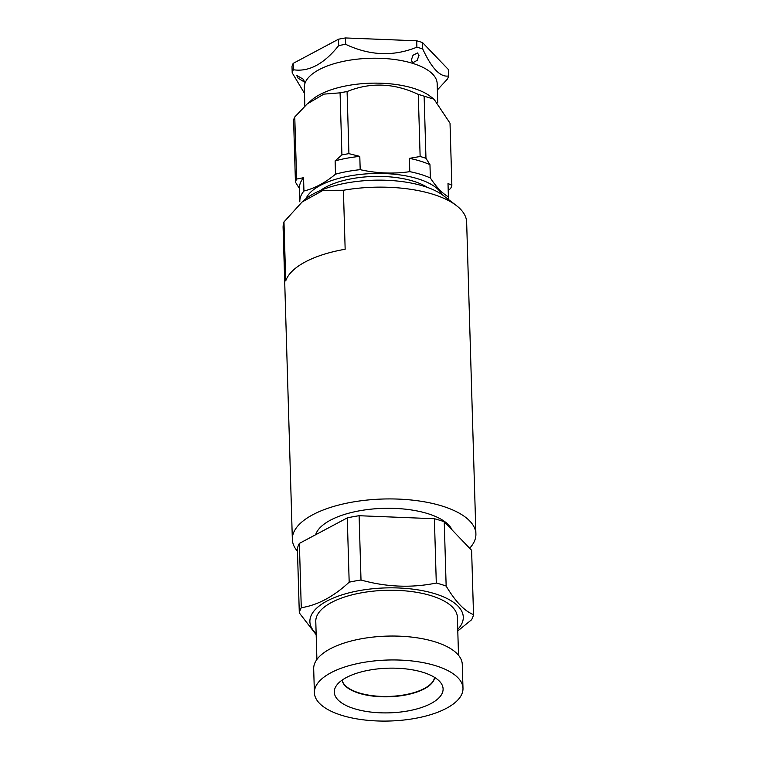 <?xml version="1.0" encoding="UTF-8"?>
<svg xmlns="http://www.w3.org/2000/svg" width="759" height="759" viewBox="0 0 759 759"><rect width="100%" height="100%" fill="white"/><g stroke="black" fill="none" stroke-linecap="round" stroke-linejoin="round"><path stroke-width="1.14" d="M297.471 551.262A91.82 37.684 -1.7 0 1 292.348 539.412A91.82 37.684 -1.7 0 1 344.074 503.758A91.82 37.684 -1.7 0 1 441.823 505.949A91.82 37.684 -1.7 0 1 475.902 533.966A91.82 37.684 -1.7 0 1 469.66 548.254M475.902 533.966L466.652 222.178A91.82 37.684 178.3 0 0 456.33 205.509A91.82 37.684 178.3 0 0 432.573 194.152A91.82 37.684 178.3 0 0 343.41 190.262L345.155 249.246A91.82 37.684 178.3 0 0 285.716 280.915L283.97 221.932A91.82 37.684 178.3 0 0 283.098 227.624L292.348 539.412M456.33 205.509L443.541 195.718A77.826 31.944 178.3 0 0 423.399 186.088A77.826 31.944 178.3 0 0 304.596 199.835L302.063 202.027L323.116 190.329L343.41 190.262M283.97 221.932L302.063 202.027M452.06 529.905A69.078 28.358 178.3 0 0 427.535 513.558A69.078 28.358 178.3 0 0 358.438 510.997A69.078 28.358 178.3 0 0 315.64 534.734M316.142 633.594A76.725 31.489 -1.7 0 1 340.231 595.436A76.725 31.489 -1.7 0 1 434.793 593.699A76.725 31.489 -1.7 0 1 457.743 629.391M446.15 586.062L444.243 521.765L471.614 550.294L473.521 614.6C464.622 611.204 455.504 601.688 446.15 586.062A87.446 35.891 178.3 0 0 441.368 584.468A87.446 35.891 178.3 0 0 436.292 583.035C411.511 588.102 386.416 587.096 361.009 580.018A87.446 35.891 178.3 0 0 349.178 582.181C333.476 596.716 317.509 605.227 301.276 607.712A87.446 35.891 178.3 0 0 299.302 612.902L316.171 634.714M320.383 190.518A62.153 25.512 -1.7 0 1 413.247 181.145A62.153 25.512 -1.7 0 1 427.232 187.35M458.512 655.264L457.383 617.285A70.834 29.07 178.3 0 0 431.093 595.673A70.834 29.07 178.3 0 0 355.677 593.984A70.834 29.07 178.3 0 0 315.782 621.488L316.911 659.467M305.972 198.706A69.297 28.444 -1.7 0 1 417.735 178.754A69.297 28.444 -1.7 0 1 442.099 194.665M448.275 199.342A74.325 30.512 178.3 0 0 448.408 197.103A74.325 30.512 178.3 0 0 448.398 196.78C442.497 193.583 436.491 187.321 430.362 177.976A74.325 30.512 178.3 0 0 420.818 174.418A74.325 30.512 178.3 0 0 409.794 171.657C393.418 174.048 376.881 173.384 360.193 169.674A74.325 30.512 178.3 0 0 335.506 174.181C325.127 182.815 314.596 188.422 303.942 191.002A74.325 30.512 178.3 0 0 299.814 201.514A74.325 30.512 178.3 0 0 299.833 201.828M341.986 715.405A74.325 30.512 -1.7 0 1 314.397 692.73A74.325 30.512 -1.7 0 1 356.265 663.859A74.325 30.512 -1.7 0 1 435.4 665.634A74.325 30.512 -1.7 0 1 462.99 688.318A74.325 30.512 -1.7 0 1 421.122 717.179A74.325 30.512 -1.7 0 1 341.986 715.405M314.397 692.73L313.685 668.812A74.325 30.512 -1.7 0 1 355.554 639.951A74.325 30.512 -1.7 0 1 434.689 641.725A74.325 30.512 -1.7 0 1 462.278 664.4L462.99 688.318M434.034 99.192L430.429 96.431A66.46 27.277 178.3 0 0 413.238 88.215A66.46 27.277 178.3 0 0 311.788 99.96L307.167 103.955L323.837 94.135L340.079 92.845A78.699 32.305 -1.7 0 1 347.081 91.564C370.42 82.067 394.149 83.016 418.285 94.41A78.699 32.305 -1.7 0 1 421.264 95.273A78.699 32.305 -1.7 0 1 424.129 96.203L434.034 99.192L450.021 123.195L451.861 185.281L448 183.488L448.398 196.78M303.942 191.002L303.553 177.71L296.608 179.067L294.767 116.981A78.699 32.305 178.3 0 0 293.6 120.055L295.441 182.141L299.435 188.536M294.767 116.981L307.167 103.955M437.734 102.702L437.165 83.575A66.46 27.277 178.3 0 0 412.498 63.301A66.46 27.277 178.3 0 0 341.749 61.716A66.46 27.277 178.3 0 0 304.312 87.522L304.852 106.042M354.491 708.745A54.42 22.334 178.3 0 0 418.645 708.432A54.42 22.334 178.3 0 0 441.055 683.157A54.42 22.334 178.3 0 0 422.896 672.303A54.42 22.334 178.3 0 0 335.99 686.278A54.42 22.334 178.3 0 0 354.491 708.745M342.081 680.149A46.346 19.022 178.3 0 0 359.187 693.29A46.346 19.022 178.3 0 0 407.422 694.627A46.346 19.022 178.3 0 0 434.603 677.398M298.145 78.224L296.636 75.35L303.202 79.164L304.71 82.181L298.145 78.224M412.763 62.75L411.264 60.198L413.029 55.246L417.497 52.95L418.996 55.388L417.184 60.34L412.763 62.75M437.355 89.979L447.449 79.031A78.699 32.305 178.3 0 0 448.616 75.957C440.324 77.437 431.7 68.433 422.725 48.965A78.699 32.305 178.3 0 0 419.86 48.045A78.699 32.305 178.3 0 0 416.89 47.172C393.551 56.669 369.813 55.72 345.677 44.326A78.699 32.305 178.3 0 0 338.675 45.606C323.941 64.06 308.837 72.105 293.363 69.752A78.699 32.305 178.3 0 0 292.196 72.826L304.482 93.31M342.129 680.111A46.346 19.022 178.3 0 0 359.178 692.929A46.346 19.022 178.3 0 0 407.052 694.352A46.346 19.022 178.3 0 0 434.556 677.37M301.276 607.712L299.369 543.406A87.446 35.891 178.3 0 0 297.395 548.596L299.302 612.902M299.369 543.406L347.271 517.885L349.178 582.181M361.009 580.018L359.102 515.722A87.446 35.891 178.3 0 0 347.271 517.885M359.102 515.722L434.385 518.729L436.292 583.035M444.243 521.765A87.446 35.891 178.3 0 0 434.385 518.729M457.791 630.938L471.548 619.79A87.446 35.891 178.3 0 0 473.521 614.6M430.362 177.976L429.964 164.684A74.325 30.512 178.3 0 0 409.395 158.365L409.794 171.657M429.964 164.684L425.97 158.289L424.129 96.203M448.408 197.103L448.019 183.811A74.325 30.512 178.3 0 0 448 183.488M448.218 190.604L450.694 188.355A78.699 32.305 -1.7 0 0 451.861 185.281M303.553 177.71A74.325 30.512 178.3 0 0 299.425 188.223L299.814 201.514M340.079 92.845L341.92 154.931L335.117 160.889L335.506 174.181M360.193 169.674L359.794 156.382A74.325 30.512 178.3 0 0 335.117 160.889M418.285 94.41L420.135 156.496L409.395 158.365M359.794 156.382L348.922 153.65L347.081 91.564M425.97 158.289A78.699 32.305 178.3 0 0 420.135 156.496M295.441 182.141A78.699 32.305 -1.7 0 1 296.608 179.067M341.92 154.931A78.699 32.305 -1.7 0 1 348.922 153.65M422.725 48.965L422.535 42.589A78.699 32.305 178.3 0 0 416.7 40.796L416.89 47.172M422.535 42.589L448.427 69.581L448.616 75.957M293.363 69.752L293.173 63.376A78.699 32.305 178.3 0 0 292.006 66.45L292.196 72.826M293.173 63.376L338.486 39.231L338.675 45.606M345.677 44.326L345.487 37.95A78.699 32.305 178.3 0 0 338.486 39.231M345.487 37.95L416.7 40.796"/></g></svg>
